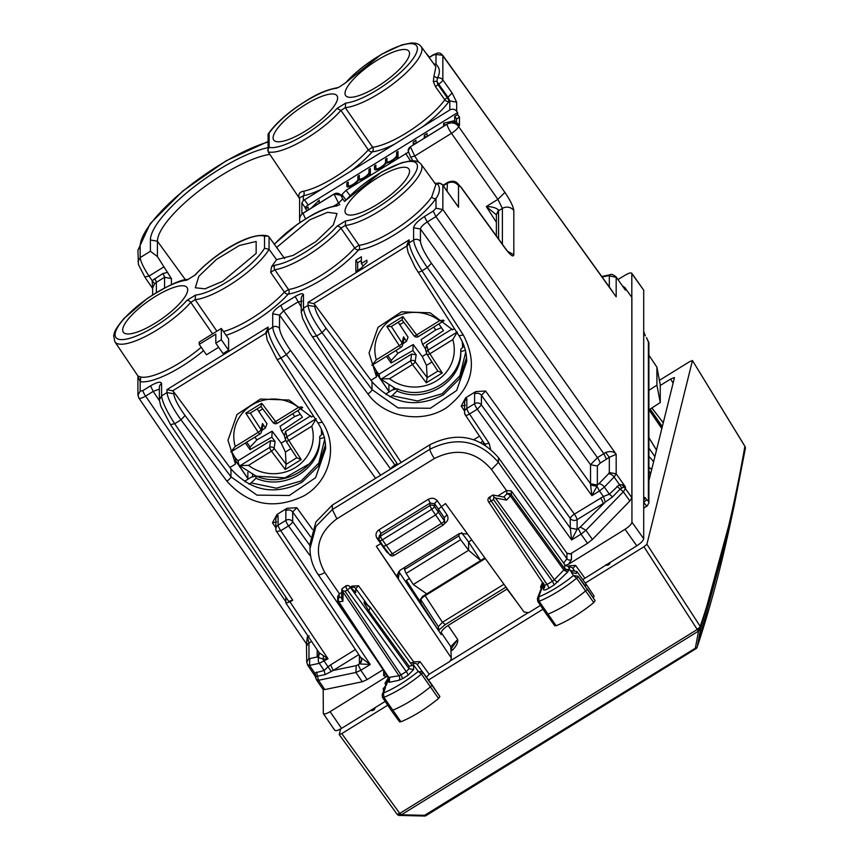 <?xml version="1.0" encoding="UTF-8"?>
<svg xmlns="http://www.w3.org/2000/svg" width="859" height="859" viewBox="0 0 859 859"><rect width="100%" height="100%" fill="white"/><g stroke="black" fill="none" stroke-linecap="round" stroke-linejoin="round"><path stroke-width="1.29" d="M361.371 263.563L361.371 256.766L355.841 260.18L355.841 271.508L361.371 268.083A21.518 6.153 -35 0 1 366.9 262.403L366.9 260.137L361.371 263.563L363.121 266.054M355.841 260.18L357.655 262.779L361.371 260.492M357.655 270.381L357.655 262.779M199.213 344.395L215.802 334.14L215.802 343.192L221.332 339.777L221.332 328.449L199.213 342.129L199.213 344.395L206.482 354.788L218.658 347.272M215.802 343.192L223.082 353.597L228.612 350.171L228.612 338.843L221.332 328.449M228.612 350.171L221.332 339.777M372.838 364.753L376.532 371.174L376.532 376.854L370.981 380.29L372.033 381.707C392.166 404.159 415.906 408.551 443.223 394.893L459.447 378.84L466.544 357.612M454.432 328.686L452.596 329.824L430.134 312.816L401.507 311.838L378.046 327.29L369.048 353.038L376.532 376.854M231.597 451.523L235.484 458.373L235.484 464.064L229.922 467.5L230.974 468.917C251.118 491.369 274.848 495.772 302.175 482.114L318.388 466.061L325.486 444.833M313.385 415.906L311.538 417.044L289.086 400.036L260.46 399.048L236.998 414.5L227.989 440.259L235.484 464.064M301.896 213.215L301.853 202.853L303.324 200.662A3.307 0.945 145 0 1 304.494 199.836L322.318 188.808A55.556 15.87 145 0 1 303.324 195.809L299.598 197.86L299.598 219.614A8.279 7.774 -0 0 1 303.324 213.107L334.076 194.091L338.564 203.132L342.709 198.869L340.862 195.294L334.076 193.994A4.971 4.671 -0 0 1 340.862 195.197L341.925 196.593L341.925 194.574L346.07 190.311L408.358 152.193M418.505 161.964L414.725 156.048L410.634 157.154L408.186 150.787L410.43 146.889L414.725 156.048L451.469 133.328A8.279 2.083 -35.1 0 0 458.502 126.391L458.502 124.308L459.468 125.661L459.468 117.168L456.537 118.982L456.537 123.75M408.186 150.765A4.971 4.671 -0 0 1 410.43 146.792L447.077 124.125A8.279 7.774 -0 0 1 457.493 125.135L457.493 123.159A8.279 7.774 -0 0 1 458.502 124.308M474.597 394.023L475.746 391.575L465.675 397.803L466.834 398.823L466.834 408.476L474.597 403.676L474.597 394.023A4.971 4.671 -0 0 1 481.427 395.28L570.258 518.396L570.258 528.049L577.087 529.316L571.622 539.946L570.258 528.049L577.087 529.38L580.297 527.061L585.913 530.271L581.017 534.137L587.524 543.317L570.236 554.001L567.09 553.432M345.672 103.091A48.061 13.733 145 0 0 404.503 68.656A48.061 13.733 145 0 0 404.503 44.496A48.061 13.733 145 0 0 345.672 82.808A3.307 2.062 -138.8 0 0 344.996 83.226L381.471 54.289L401.765 44.936L411.461 42.95L415.949 43.261L419.106 44.55L421.093 46.429A51.379 14.678 145 0 1 397.094 80.757A51.379 14.678 145 0 1 345.286 107.686L340.926 110.381L336.964 108.47L345.672 103.091L345.286 107.686L372.613 147.243A3.307 2.802 -96.7 0 1 372.258 151.828A55.556 15.87 145 0 1 350.279 171.521L449.826 109.973A4.971 4.671 -0 0 1 456.677 111.273L457.622 112.604L308.134 205.033A3.307 0.945 145 0 0 305.364 207.878L306.846 210.842M338.478 87.489L344.996 83.226A3.307 2.062 -138.8 0 0 344.985 83.248M456.677 111.273L456.677 102.2L449.826 100.9L447.979 97.25L447.238 97.701A3.307 0.623 -121.7 0 1 449.032 101.394A3.307 2.437 36 0 1 444.812 99.805A52.238 14.925 145 0 1 372.613 147.243L368.318 149.885L340.926 110.381A51.379 14.678 145 0 1 268.148 151.871L268.083 134.122C274.332 125.124 284.157 115.89 297.547 106.409C310.937 97.754 320.611 90.871 338.467 87.489L345.672 82.808M267.643 150.164L269.125 147.351L269.125 133.188A48.061 13.733 145 0 1 336.964 88.187M268.083 134.122L269.125 133.188M194.843 275.202L186.811 280.174L194.843 275.202C211.582 256.68 247.843 231.125 267.868 235.946L264.508 236.279A48.061 13.733 -35 0 0 232.95 245.524A48.061 13.733 -35 0 0 195.519 274.794M216.908 331.187L195.133 299.673L190.773 302.357A3.307 2.062 -138.8 0 0 186.811 300.457A48.061 13.733 -35 0 1 127.98 338.768A48.061 13.733 -35 0 1 127.98 314.609A48.061 13.733 -35 0 1 186.811 280.174M195.519 295.067A48.061 13.733 -35 0 0 232.95 278.048A48.061 13.733 -35 0 0 264.508 248.272L269.06 249.325A51.379 14.678 -35 0 1 235.398 281.301A51.379 14.678 -35 0 1 195.133 299.673L195.519 295.067L186.811 300.457M275.116 265.141A3.307 2.749 81.5 0 0 274.816 269.737A51.379 14.678 145 0 0 340.926 228.14L345.286 225.445A51.379 14.678 145 0 0 397.094 198.515A51.379 14.678 145 0 0 421.093 164.198L435.889 184.524L431.712 196.958A51.808 14.807 145 0 1 358.976 245.277L354.66 247.94L340.926 228.14A3.307 2.062 41.2 0 0 336.964 226.239A48.061 13.733 145 0 1 275.116 265.141L271.648 266.537L276.566 259.665L269.06 249.325L269.06 236.912L267.868 235.946M435.169 183.536L437.403 183.536L436.952 184.213L437.403 183.536C440.463 187.896 439.991 192.878 435.996 198.472A55.116 15.752 145 0 1 358.6 249.872A3.307 2.813 -96.1 0 0 358.976 245.277L345.286 225.445L345.672 220.849L336.964 226.239M345.672 200.566A3.307 2.062 -138.8 0 0 344.996 200.985L344.996 200.985A3.307 2.062 -138.8 0 0 344.985 201.006L345.672 200.566A48.061 13.733 145 0 1 404.503 162.254A48.061 13.733 145 0 1 404.503 186.414A48.061 13.733 145 0 1 345.672 220.849M338.478 205.258L338.467 205.258C321.191 208.436 310.915 215.459 297.525 224.188L274.493 243.881A3.307 1.933 -137.4 0 0 274.493 243.881A3.307 1.933 -137.4 0 0 274.483 243.902L274.289 244.096M274.397 244.246L275.116 243.526A3.307 1.933 -137.4 0 0 274.504 243.881M223.49 331.531A52.098 14.882 -35 0 0 284.372 292.103L288.517 289.547L274.816 269.737L270.649 272.314L271.648 266.537M305.364 208.726L308.134 207.019L308.134 210.036M311.312 208.071L319.194 200.179L319.194 203.196M349.098 186.757L348.324 185.662A5.798 1.654 -35 0 1 348.239 185.329L348.239 182.215L346.853 183.074L348.239 185.05M369.445 174.764L368.983 174.109A7.452 2.126 -35 0 1 358.611 180.089A7.452 2.126 -35 0 1 352.211 185.394A7.452 2.126 -35 0 1 346.972 186.618A7.452 2.126 -35 0 1 346.853 186.188L346.853 183.074M348.668 186.865L348.668 186.156M348.324 185.662A5.798 1.654 -35 0 0 353.554 184.019A5.798 1.654 -35 0 0 357.913 179.348L357.913 176.235L359.298 175.376L359.298 178.489A5.798 1.654 -35 0 0 359.395 178.822A5.798 1.654 -35 0 0 364.613 177.179A5.798 1.654 -35 0 0 368.983 172.509L368.983 169.395L370.358 168.536L370.358 174.194L368.983 175.053L368.983 174.109M368.983 169.395L370.358 171.37M357.913 176.235L359.298 178.21M359.738 180.025L359.738 179.316M397.094 157.669L396.633 157.004L396.633 157.949L398.018 157.1L398.018 151.442L396.633 152.29L398.018 154.266M396.633 157.004A7.452 2.126 -35 0 1 386.26 162.985A7.452 2.126 -35 0 1 379.871 168.3A7.452 2.126 -35 0 1 374.631 169.513A7.452 2.126 -35 0 1 374.513 169.083L374.513 165.97L375.888 165.121L375.888 168.235A5.798 1.654 -35 0 0 375.984 168.557A5.798 1.654 -35 0 0 381.213 166.914A5.798 1.654 -35 0 0 385.573 162.244L385.573 159.13L386.958 158.281L386.958 161.395A5.798 1.654 -35 0 0 387.055 161.717A5.798 1.654 -35 0 0 392.273 160.075A5.798 1.654 -35 0 0 396.633 155.404L396.633 152.29M385.573 159.13L386.958 161.105M387.398 162.92L387.398 162.211M374.513 165.97L375.888 167.945M376.328 169.76L376.328 169.051M454.722 123.406L454.722 120.625L443.652 123.224L445.134 125.328M452.457 122.891L454.722 120.625L456.537 123.224M443.652 123.224L443.652 126.252M454.722 120.625L454.722 116.384L456.537 118.982M454.722 116.384L457.622 114.58L459.468 117.168M424.292 138.213L424.292 135.196L425.774 137.3M424.292 135.196L427.063 133.478L427.063 136.506M413.233 145.053L413.233 142.036L414.714 144.14M413.233 142.036L415.992 140.318L415.992 143.346M334.076 193.994L304.494 212.291A3.307 0.945 145 0 1 303.324 212.903L303.324 213.107A8.279 1.557 -121.7 0 0 305.621 218.862M302.024 213.29L303.324 212.914M269.812 154.352A76.891 21.969 -35 0 0 198.934 190.977A76.891 21.969 -35 0 0 157.433 241.239L150.4 239.994A82.035 23.44 145 0 1 192.867 187.799A82.035 23.44 145 0 1 267.632 147.78M163.801 266.945L149.026 276.083C143.625 267.901 140.672 261.737 140.167 257.603L150.4 251.268L157.433 256.562L171.392 278.584L164.563 277.274A3.307 0.623 58.3 0 0 162.77 273.591L152.15 280.678L149.026 276.083L144.892 276.985M157.433 256.562L157.433 241.239L185.523 279.873M150.4 251.268L150.4 239.994M325.121 441.644L325.647 448.645L315.597 477.701L289.333 495.482L256.97 495.138L230.974 476.831L185.061 415.52C178.189 405.953 174.42 398.694 173.765 393.755L173.765 391.94L229.922 467.5M159.355 389.106L153.203 391.393L150.529 385.863C157.24 381.987 160.934 381.213 161.589 383.554L161.589 395.902L166.99 392.563C167.795 398.737 172.455 407.832 180.97 419.847L185.061 415.52M318.045 422.993L322.243 422.198L280.957 358.031C273.141 345.586 268.856 336.256 268.115 330.028L265.882 334.011M466.222 354.746L466.695 361.435L456.655 390.491L430.391 408.272L398.028 407.918L372.033 389.61A4.971 1.299 143.2 0 1 367.931 393.948L322.018 332.637C313.514 320.622 308.853 311.527 308.037 305.342L314.823 306.545L314.823 304.73L370.981 380.29M413.598 227.732C414.253 224.586 417.946 220.795 424.668 216.371A4.971 0.934 58.3 0 0 427.342 221.901C423.122 224.628 420.813 226.991 420.438 228.999L413.598 227.732L413.598 240.08L409.163 242.818L406.93 246.716L406.93 244.815L409.163 239.854L409.163 242.818C409.915 249.035 414.188 258.366 422.005 270.81L427.299 267.546L431.443 263.284C424.743 253.609 421.071 246.286 420.438 241.347A4.971 4.671 180 0 0 413.598 240.08C414.392 246.265 418.956 255.424 427.299 267.546L591.883 495.643L596.951 486.28L590.605 485.077L591.883 495.643L599.464 490.951L596.951 486.28L597.359 485.045L590.53 483.757L590.605 485.077M435.996 208.232L442.847 209.532L435.91 216.608L433.226 211.078L435.996 208.232L435.996 198.472A3.307 2.523 34.4 0 1 431.712 196.958M435.996 54.493L442.696 55.298C439.003 51.347 437.65 53.279 433.344 54.74A4.971 0.934 58.3 0 0 433.226 55.073L435.996 54.493L435.996 64.253C439.991 68.065 440.463 72.639 437.403 77.986L436.952 81.251L437.918 84.59L438.67 84.118A4.971 1.331 -35.3 0 0 442.847 79.887L442.847 55.792L612.875 291.953M390.62 469.025L279.519 315.06L272.69 313.793L272.69 327.204C273.473 333.389 278.048 342.548 286.38 354.67L290.525 350.408C283.824 340.733 280.152 333.421 279.519 328.471A4.971 4.671 180 0 0 272.69 327.204L268.115 330.028L268.115 327.064L166.99 389.589L166.99 392.563L173.765 393.755M401.196 462.486L316.595 335.987C308.606 323.65 304.226 314.383 303.474 308.177L308.037 305.342L308.037 302.379L313.675 303.624L314.823 304.73M301.23 307.071L295.174 296.484C300.21 293.574 302.98 292.994 303.474 294.755A4.971 4.671 180 0 0 301.23 298.653L301.23 312.161M279.519 328.471L279.519 315.06L283.663 310.797L297.858 302.014L302.003 301.155M397.116 463.602L394.915 464.966L283.663 310.797A4.971 0.934 -121.7 0 1 280.979 305.267L295.174 296.484M161.589 383.554A4.971 4.671 180 0 0 159.355 387.452L159.355 399.8L161.589 395.902C162.351 402.109 166.721 411.375 174.71 423.712L180.97 419.847L226.873 481.158A4.971 1.299 -36.8 0 0 230.974 476.831L230.974 468.917M150.529 385.863L142.927 390.566L140.167 391.146L137.934 395.183M159.387 400.638L153.203 391.393L145.611 396.096C141.402 398.501 139.104 398.995 138.718 397.567M322.93 689.283L316.617 680.027L314.662 675.131L314.716 673.016L309.508 665.392L309.766 658.552L317.196 656.995L322.909 659.111L328.031 658.778L289.988 601.901L292.747 600.194L288.678 601.332M289.988 601.901L285.918 603.05M285.843 597.091L285.843 602.771M631.88 297.397L625.395 288.388A4.971 4.671 -0 0 0 623.741 286.927L625.395 290.117L625.395 288.388L631.88 297.397L631.88 497.726L629.851 500.98L592.409 539.463L587.524 543.317M322.801 688.832L324.831 689.573L362.262 681.767L367.158 679.566L383.211 669.633M442.696 55.298L616.182 296.838L616.182 277.296L608.516 275.696L602.138 277.027M616.032 276.802L625.395 290.117L616.032 276.802C613.015 274.483 611.082 273.796 610.223 274.73L608.516 275.696M420.438 241.347L420.438 228.999L590.53 464.73L597.445 457.622A4.971 0.934 -121.7 0 1 600.119 463.151L597.359 465.997L590.53 464.73L590.53 483.746A4.971 4.671 180 0 0 597.359 485.013L598.734 483.885A4.971 2.641 44.2 0 1 604.349 487.096L614.121 477.046L616.182 473.835L609.321 472.536L609.321 457.31L616.182 454.293L442.847 209.532L442.847 185.437A4.971 1.493 -35.7 0 0 442.75 185.136L458.502 207.212L442.847 185.437A4.971 4.671 180 0 0 437.403 183.536M431.443 263.284L590.53 483.757M600.119 463.151L609.321 457.31L605.584 452.5C610.395 450.868 613.927 451.469 616.182 454.293L616.182 473.835L625.395 486.849L623.741 487.128A4.971 4.671 -0 0 1 625.395 488.578L623.344 491.799L629.851 500.98M309.766 658.552L308.961 658.252L306.727 662.289M318.839 652.11L318.646 657.94A4.971 3.962 78.2 0 0 319.29 663.341L309.508 665.392L307.511 664.673M307.511 645.141C305.944 645.163 306.427 644.454 308.961 643.026L307.339 636.906L306.459 643.863L138.836 398.018L137.923 395.043L137.923 376.049L140.855 377.015L140.167 381.6L138.031 376.221M285.907 603.039L319.14 652.733L328.031 658.778L319.29 663.341L324.165 670.492L325.153 674.594L333.26 670.417L356.184 665.628L355.927 672.468L362.262 681.767M316.531 672.092L317.508 676.194L316.316 676.656L314.716 673.016L324.165 670.492L328.02 666.777L324.187 661.151A4.971 0.934 58.3 0 1 322.909 659.111L323.596 656.083M318.034 657.597L319.505 653.602L319.14 652.733M317.196 649.812L317.196 656.995L319.419 653.302M324.831 689.573L318.496 680.285L316.488 679.576M456.054 124.05L457.493 123.159M410.43 146.792L447.077 124.222A8.279 7.774 -0 0 1 458.502 126.391L504.92 192.437L497.887 199.374L502.397 208.404L502.397 244.235M504.92 192.437C510.353 200.469 513.317 206.514 513.822 210.562A8.279 7.774 180 0 0 502.397 208.404L498.617 210.745L496.384 214.632L498.521 209.961C495.976 207.738 491.906 206.59 486.301 206.536L496.384 214.814M152.644 288.001L154.631 283.781L152.15 280.678L152.644 288.463M456.118 203.712L458.502 207.212L458.502 185.587C455.324 181.936 451.512 181.217 447.077 183.418L443.233 185.802M456.677 102.2L452.102 92.965L442.847 79.887A4.971 4.671 180 0 0 437.403 77.986L433.945 76.279L433.323 81.519L435.481 86.695L444.812 99.805A3.307 0.88 -35.4 0 1 447.238 97.701L437.918 84.59L435.481 86.695M457.622 114.58L457.622 112.604M212.602 333.85L190.773 302.357A51.379 14.678 -35 0 1 146.953 335.697A51.379 14.678 -35 0 1 114.87 341.807L138.116 376.263M226.121 335.289A55.406 15.827 145 0 0 288.237 294.122A55.116 15.752 145 0 0 358.6 249.872A3.307 2.04 41.5 0 1 354.66 247.94A51.808 14.807 145 0 1 288.517 289.547A3.307 2.738 -99 0 1 288.237 294.122L288.237 294.122A3.307 1.922 42.7 0 1 284.372 292.103L270.649 272.314M269.06 236.912L284.619 258.58M268.148 151.871L299.598 198.612M322.318 188.808L350.279 171.521M303.324 200.662L303.324 195.809A3.307 2.652 78.4 0 0 303.495 191.246C299.243 192.008 297.901 194.402 299.49 198.45M421.093 46.429L435.889 66.766L433.945 76.279M433.323 81.519L436.952 81.251A4.971 0.934 -121.7 0 0 438.67 84.118L447.979 97.25L452.102 92.965M434.547 64.919L435.996 64.253A55.116 15.752 145 0 0 433.859 63.974M395.569 465.965A4.971 0.934 -121.7 0 0 394.915 464.966A4.971 1.321 -35.8 0 0 390.845 468.885M490.596 449.107L489.093 443.287L484.948 444.146L485.453 445.284M310.282 553.754L309.176 554.527L288.527 525.912A4.971 1.321 -35.8 0 0 292.672 521.649A4.971 4.671 180 0 0 285.843 520.382A4.971 0.934 58.3 0 0 288.527 525.912L280.764 530.712A4.971 0.934 -121.7 0 1 278.08 525.182L285.843 520.382L285.843 510.718A4.971 4.671 180 0 1 292.672 511.985L310.582 536.8M278.08 515.518L278.08 525.182A4.971 4.671 180 0 0 275.846 529.08L275.846 519.427A4.971 4.671 180 0 1 278.08 515.518L276.931 514.509L287.003 508.281L296.827 507.723L292.672 511.985L292.672 521.649L309.992 545.637M361.628 659.862L361.628 660.023A4.971 4.671 -0 0 1 359.395 663.921L370.229 664.469L280.764 530.712L276.619 531.581L361.016 657.93L361.628 659.862L359.395 663.975L358.139 664.748L360.823 670.278L355.927 672.468L318.496 680.285L317.508 676.194L325.153 674.594M276.619 521.918L272.464 522.787L275.846 527.834M276.931 514.509L272.464 522.787M465.675 397.803L461.219 406.082L465.363 405.212M466.834 398.823A4.971 4.671 180 0 0 464.59 402.721L464.59 412.384A4.971 4.671 -0 0 0 465.363 414.876A4.971 1.353 -33.8 0 0 465.428 415.144A4.971 1.353 -33.8 0 0 469.508 414.006L477.282 409.206L481.427 404.943L481.427 395.28L485.571 391.017L574.403 514.133L603.394 496.513L605.327 502.075L612.531 496.91L620.166 489.061L623.741 487.128L622.421 484.841L619.468 484.583L621.691 487.848M475.746 391.575L485.571 391.017M580.297 527.061L605.327 502.075M612.531 496.91L609.353 494.172L603.394 496.513L599.464 490.951L604.349 487.096L609.353 494.172L619.468 484.583L614.121 477.046A4.971 2.641 44.2 0 0 608.516 473.835L609.321 472.536M631.88 497.726L625.395 488.578L625.395 486.849L622.421 484.841M577.087 529.316L577.087 519.663A4.971 4.671 -0 0 1 570.258 518.396A4.971 1.321 144.2 0 1 574.403 514.133A4.971 0.934 -121.7 0 1 577.087 519.663L603.222 503.503A4.971 0.934 58.3 0 0 600.538 497.973M316.316 676.656L315.725 677.568L316.316 676.656M315.446 676.591L307.629 665.124L306.727 662.149L306.47 643.874M367.158 679.566L360.823 670.278L370.229 664.469L360.855 657.554M314.662 675.131L315.725 677.568M358.804 654.622L333.26 670.417L330.575 664.887L328.02 666.777L331.306 671.502M361.209 658.187L361.618 659.809M622.754 286.144L623.194 286.766M409.539 171.22A38.623 11.038 145 0 1 380.537 202.294A38.623 11.038 145 0 1 345.662 213.376A38.623 11.038 145 0 1 345.007 211.121A38.623 11.038 145 0 1 374.17 179.939A38.623 11.038 145 0 1 408.938 169.062A38.623 11.038 145 0 1 409.539 171.22M276.566 259.665L293.198 255.391L315.811 241.669L333.292 224.972L337.029 213.526L327.547 212.323L309.788 219.807L276.566 247.489M256.154 241.454L256.154 253.416L222.846 281.226L204.968 288.828L195.283 287.754L198.858 276.287L216.457 259.418L239.328 245.502L256.154 241.454M122.697 329.953A38.913 11.113 -35 0 0 123.363 332.218A38.913 11.113 -35 0 0 158.496 321.062A38.913 11.113 -35 0 0 187.713 289.751A38.913 11.113 -35 0 0 187.112 287.582A38.913 11.113 -35 0 0 152.086 298.535A38.913 11.113 -35 0 0 122.697 329.953M337.63 97.915A38.623 11.038 145 0 1 308.628 128.99A38.623 11.038 145 0 1 273.753 140.071A38.623 11.038 145 0 1 273.098 137.816A38.623 11.038 145 0 1 302.261 106.634A38.623 11.038 145 0 1 337.029 95.768A38.623 11.038 145 0 1 337.63 97.915M409.539 53.462A38.623 11.038 145 0 1 380.537 84.536A38.623 11.038 145 0 1 345.662 95.607A38.623 11.038 145 0 1 345.007 93.352A38.623 11.038 145 0 1 374.17 62.17A38.623 11.038 145 0 1 408.938 51.304A38.623 11.038 145 0 1 409.539 53.462M173.765 391.94L172.616 390.834L166.99 389.589M265.989 333.099L268.115 327.064M471.849 539.957L468.595 541.965L480.664 560.508L422.435 596.511L420.201 600.398L420.931 602.814L406.371 580.437L409.453 578.536M484.863 557.91L480.664 560.508L468.595 550.286L460.66 539.688L458.792 535.952L459.34 533.579M461.605 532.623L468.595 541.965L468.595 550.286L413.286 584.485L406.146 573.393L404.46 569.549L404.965 567.198M413.286 584.485L426.698 593.87M406.371 580.437L438.745 630.925M439.067 631.397L438.337 626.651L442.428 622.281L425.141 595.727L485.303 558.522M445.134 624.45L442.428 622.281L503.943 584.249M398.694 571.45L441.225 634.586L441.225 632.568C441.633 630.592 443.942 628.23 448.14 625.459L507.304 588.887M319.72 439.003L319.72 438.788C321.202 468.606 284.436 491.337 255.971 478.205L255.971 475.972C284.436 488.943 321.202 466.212 319.72 436.555L319.72 438.788L324.584 437.478M255.971 478.205L251.096 482.908L276.426 488.191L301.187 480.922L318.818 463.022L324.681 439.217M255.971 475.972L251.096 477.282L245.062 481.019L245.062 481.867M319.72 436.555L323.048 433.344M464.096 346.134L460.768 349.345C462.26 379.002 425.495 401.733 397.019 388.762L392.155 390.072L386.11 393.809L386.11 394.657M397.019 388.762L397.019 390.985L392.155 395.698L417.485 400.97L442.245 393.701L459.876 375.802L465.728 352.007M460.768 349.345L460.768 351.793M465.642 350.257L460.768 351.578C462.26 381.396 425.495 404.127 397.019 390.985M249.024 484.122L251.096 482.908M390.083 396.901L392.155 395.698M554.839 625.427L556.17 625.749C568.669 620.509 581.189 612.789 593.752 602.589L595.104 600.624L587.126 588.78A3.307 0.945 145 0 1 585.655 590.906A49.661 14.184 145 0 1 547.881 614.196A3.307 0.945 145 0 1 546.442 614.303A3.307 0.945 145 0 1 546.431 614.292L554.839 625.846M593.333 597.918L594.041 595.985L586.053 584.12L585.355 586.074L578 576.228A3.028 0.87 145 0 1 576.647 578.171L593.752 602.589M399.618 721.904L391.21 710.35A3.307 0.945 -35 0 0 392.67 710.232A49.661 14.184 -35 0 0 430.456 686.792A3.307 0.945 -35 0 0 431.894 684.677L439.872 696.52L438.541 698.474C426.053 708.696 413.523 716.46 400.96 721.785L399.607 721.496M439.872 696.52L417.302 664.63L420.03 661.623L413.662 661.87L358.525 585.763L355.744 588.576L355.744 592.581L354.939 591.593M309.992 548.611L309.992 543.962L315.94 521.875L332.358 505.049L429.876 444.747C456.494 431.529 479.343 435.803 498.424 457.6L566.908 553.196L571.471 554.055L571.471 559.574A3.307 3.114 -0 0 1 566.908 558.704L566.908 553.196M645.324 335.826L643.702 331.563L643.702 538.733L631.945 522.197C631.537 524.162 629.239 526.535 625.041 529.294L568.54 564.223L565.125 565.447L563.687 563.107L566.908 558.704L498.424 462.367C479.343 440.42 456.494 436.05 429.876 449.257L429.876 444.747M563.687 563.107L511.32 490.972L506.499 490.564L491.509 469.476C475.607 451.168 456.569 447.518 434.386 458.523A8.279 1.557 -121.7 0 1 429.876 449.257L332.358 509.548L315.94 526.406L309.992 548.59C310.056 557.963 312.74 566.575 318.055 574.424L384.746 671.878M647.407 505.457C647.203 506.52 646.032 505.564 643.885 502.59L643.702 502.698M643.702 500.088L645.442 497.984L643.799 497.06M646.451 337.598L648.384 341.603A3.307 3.114 -0 0 1 648.899 343.267L648.899 502.859A3.307 3.114 -0 0 1 648.899 502.998M648.899 390.351L656.92 385.154L660.249 402.549L660.249 384.811L656.92 367.212L656.92 385.154M656.92 367.212L648.899 355.218M648.899 409.893L660.249 402.549M517.462 602.921L506.993 589.07M450.782 648.556L452.564 649.984C456.408 646.032 458.115 642.553 457.697 639.536L448.14 625.459M451.265 648.599L457.697 639.536L450.782 646.634L441.225 632.568M568.798 567.52L568.11 566.36L569.034 565.791L575.605 565.426L572.878 568.433A3.307 3.168 146.7 0 0 568.798 567.52L570.677 571.278L572.427 570.924L571.46 572.47L573.458 575.509A46.064 13.164 145 0 1 538.722 596.919L539.087 601.321A3.028 0.87 145 0 1 537.766 601.418A3.028 0.87 145 0 1 537.755 601.407L537.39 598.498M582.756 579.6L636.787 545.83L625.041 529.294M542.05 586.332L540.526 587.116L542.48 582.434M595.104 600.624L578 576.228L573.458 575.509L576.647 578.171A49.382 14.109 145 0 1 539.087 601.321L556.17 625.749M543.768 583.025L538.722 596.919L537.423 598.401L542.867 584.195A3.307 2.921 21 0 1 543.221 583.562M389.245 678.835A3.307 3.114 -0 0 1 387.774 681.166L386.271 685.299L384.521 687.103L385.498 687.447L383.49 692.966L383.876 697.368A49.382 14.109 -35 0 0 421.447 674.057L418.226 671.416A46.064 13.164 145 0 1 383.49 692.966L382.18 694.501L382.534 697.465A3.028 0.87 -35 0 0 383.876 697.368L400.96 721.785M438.541 698.474L421.447 674.057A3.028 0.87 -35 0 0 422.757 672.125L431.894 684.677M426.472 677.236L429.189 674.197L449.805 661.451L451.297 658.842L450.782 646.634L451.297 658.842M388.622 677.343L384.95 683.313L386.529 682.508M346.413 586.482C345.339 586.139 345.662 587.288 347.38 589.929L345.093 591.346L342.644 590.659L341.85 588.963L341.603 598.508L342.891 601.3L343.128 592.205L399.016 675.765L400.96 674.863L402.753 678.556L408.079 675.26A3.307 0.623 58.3 0 0 406.286 671.577L409.056 668.731L413.608 669.58L413.608 665.07L418.226 671.416L422.757 672.125M385.498 687.447L382.148 694.587M334.634 729.828C335.042 731.299 337.34 730.816 341.549 728.389L385.186 701.406M323.188 689.519L323.317 713.571L334.752 730.29M323.188 713.099C323.596 714.57 325.894 714.087 330.092 711.66L387.677 675.915M643.702 538.733C643.294 540.698 640.986 543.071 636.787 545.83M437.414 500.894A3.307 0.891 -36.9 0 0 434.697 503.803L444.232 517.633L447.034 514.831L437.414 500.894C434.858 498.08 431.841 497.533 428.373 499.272L378.969 529.82A3.307 0.623 -121.7 0 1 380.773 533.579L380.548 536.102L429.919 505.575L431.723 509.333L382.352 539.86A3.307 0.945 147.1 0 1 379.581 540.547A3.307 0.945 147.1 0 1 379.538 540.375A3.307 3.157 5.2 0 1 380.548 536.102A3.307 0.623 58.3 0 0 382.352 539.86L392.284 553.787A3.307 0.977 142.7 0 1 389.621 554.613L383.254 546.131L386.024 545.562L435.803 514.777L438.573 511.932L438.573 508.957L445.488 503.557L523.979 611.919L528.532 612.768L540.451 605.402M631.945 522.197L631.805 273.291L643.702 290.181L631.945 273.763C631.537 272.303 629.239 272.786 625.041 275.213L618.008 279.551M643.702 331.563L643.702 290.181M350.365 587.105L351.943 586.128L358.525 585.763M506.499 490.564L497.833 495.922M341.764 592.431L339.445 593.859L324.842 572.524C320.622 574.918 318.313 575.401 317.927 573.973M381.342 543.264L376.339 546.303L450.782 657.178M428.373 499.272L430.166 503.041L429.919 505.575A3.307 3.157 5.7 0 1 434.429 506.423L434.697 503.803L430.166 503.041L380.773 533.579L379.302 535.898L379.066 538.453A3.307 3.307 0 0 0 379.581 540.547L383.297 546.303M389.095 553.926L386.818 552.058L376.961 538.271L379.775 537.766M490.264 497.533C489.179 497.189 489.501 498.338 491.219 500.99L493.506 499.584L494 497.082L492.948 495.02L489.512 497.093A3.307 3.307 0 0 0 488.503 501.742A3.307 0.902 -33.8 0 0 491.219 500.99L547.086 584.517L544.327 585.097L544.831 586.751L544.499 585.387M355.744 592.581L350.139 587.094A3.307 2.48 -45.6 0 0 349.731 586.482A3.307 3.307 0 0 0 345.672 586.031L341.85 588.963M339.445 593.859L337.684 596.425L337.684 600.173A3.307 3.114 180 0 0 338.199 601.837L338.994 602.116A3.307 2.641 -101.8 0 1 339.176 597.574A3.307 3.114 180 0 0 337.684 600.173A3.307 3.307 0 0 0 338.242 602.019L389.267 679.082A3.307 3.114 -0 0 1 387.774 681.681L389.395 682.282L398.834 680.307L402.753 678.556M338.199 601.837L342.891 601.3M343.128 592.205L342.644 590.659M511.32 490.972L511.32 494.795A3.307 3.114 180 0 0 506.767 493.957L503.782 497.028M506.767 490.403L506.767 493.957A3.307 1.761 44.2 0 1 510.493 496.083L563.826 569.989L564.631 568.153A3.307 3.114 -0 0 0 569.184 569.002L569.184 569.517A3.307 3.114 -0 0 1 564.631 568.669L511.32 494.795L506.595 500.088L495.45 498.016L494 497.082M506.595 500.088L504.158 497.103L492.948 495.02M570.677 571.278L571.611 570.634L576.915 571.568L576.228 573.533L571.46 572.47M568.11 566.36L565.125 565.447M558.114 581.822A3.307 1.761 44.2 0 1 554.388 579.696L552.412 581.221L554.205 584.904L567.563 572.115L563.826 569.989L554.388 579.696L495.45 498.016M554.205 584.904L548.88 588.2A3.307 0.623 58.3 0 0 547.086 584.517L552.412 581.221L493.506 499.584M548.88 588.2C545.519 590.144 543.672 590.53 543.35 589.36L544.842 586.761M543.844 584.485A3.307 3.114 -0 0 1 543.35 584.85L543.35 589.36M387.774 681.681L388.193 679.179A3.307 2.942 -160.1 0 0 387.291 680.403L385.304 685.869M386.271 685.299L383.232 688.574L383.608 691.903M364.184 603.147L364.184 601.891L364.184 603.147L368.855 610.921L409.056 666.197L412.266 665.553A3.307 3.114 -0 0 0 413.608 665.07L413.233 663.728A3.307 3.168 -36.1 0 1 417.302 664.63M388.193 679.179L388.837 677.203M413.233 663.728L412.535 662.654L413.662 661.87M412.535 662.654L410.538 662.815M364.184 601.891L370.24 607.399L368.855 610.921M398.834 680.307A3.307 2.641 -101.8 0 0 399.016 675.765L388.751 677.418L338.994 602.116M388.923 677.708A3.307 3.114 -0 0 1 389.267 679.082M412.266 665.553L370.24 607.399M399.328 572.652L398.297 578.644L397.341 574.317L400.23 570.129L459.511 533.471L467.521 533.976M398.297 578.644L376.339 546.303M386.818 552.058A3.307 0.977 142.7 0 1 387.398 551.703M394.077 555.215L392.284 553.787L441.44 523.399L431.723 509.333A3.307 0.891 -36.9 0 0 434.429 506.423L444.232 520.608L444.232 517.633L444.715 522.218A3.307 3.114 180 0 0 444.232 520.608A3.307 1.02 146.9 0 1 441.44 523.399A3.307 0.623 58.3 0 0 443.147 525.042A3.307 3.307 0 0 0 444.715 522.218A3.307 3.114 180 0 1 443.223 524.817M654.891 456.591L648.899 448.044M653.613 461.745A26.071 4.896 58.3 0 0 648.899 456.451M648.899 470.786A26.071 4.896 58.3 0 0 650.596 473.878M663.255 422.843L651.906 407.95M423.712 815.878L697.197 647.042C709.502 609.804 720.229 570.075 729.377 527.856L697.293 646.72L695.865 648.728A3.307 0.623 58.3 0 1 695.801 648.813A3.307 3.307 0 0 0 697.207 647.042M697.293 646.72L700.557 629.185L698.56 631.054A3.307 0.623 -121.7 0 1 697.25 629.486L400.026 813.258L399.435 815.481L401.336 814.826L425.624 815.32A3.307 0.623 58.3 0 0 426.139 815.545A3.307 0.623 58.3 0 0 426.193 815.47M424.206 816.039L424.325 816.05A3.307 3.307 0 0 0 426.139 815.545L695.801 648.813A3.307 0.623 58.3 0 1 695.285 648.588L698.56 631.054L401.336 814.826A3.307 0.623 -121.7 0 1 400.026 813.258L399.596 813.172A3.307 0.795 144 0 1 396.998 814.096A3.307 0.795 144 0 1 396.955 813.935M585.28 583.057L643.949 546.775L646.913 544.241L692.44 360.619L689.884 361.499L659.401 380.344M744.807 446.218L692.429 360.501M339.241 734.617L340.594 728.947M339.219 734.488L341.775 733.607L399.596 813.172L398.995 815.288M542.995 609.192L428.491 679.995M387.731 705.196L341.775 733.607M646.913 544.241L700.235 626.415A3.307 0.827 147 0 1 697.336 629.067A3.307 1.009 12.1 0 0 700.654 628.777L697.25 629.486L643.949 546.775M399.478 815.406L424.325 816.039M744.882 446.336A3.307 3.178 9.9 0 1 745.311 448.666L734.22 505.5L700.654 628.777L700.235 626.415C718.553 571.847 733.436 511.824 744.882 446.336M450.707 660.625L527.362 613.219M660.249 385.466L670.6 379.055L674.422 377.563M648.899 480.739L674.433 377.745M378.218 375.888L379.291 375.233M261.802 430.423L265.431 428.007L266.977 423.777L257.12 408.895M272.163 431.175L256.852 439.937L250.173 447.077L250.023 449.654L271.841 437.167L272.163 431.175L281.204 443.147L285.413 452.049L290.911 448.645M292.683 413.748L294.658 416.561L280.045 426.311L281.591 431.132L284.265 435.266M294.658 416.561L300.392 414.328M297.772 410.591L302.432 417.249L281.591 431.132M245.363 443.008L250.023 449.654M234.324 456.623A48.63 45.688 180 0 0 238.029 460.821L270.585 440.688L275.105 441.483L271.841 437.167M265.431 428.007L262.5 423.487L261.039 429.65A3.307 0.966 147 0 1 258.215 432.292L235.269 446.487L230.749 451.898M250.227 413.125L260.953 406.522L250.098 413.233L245.792 413.136L258.215 432.292A3.307 0.623 -121.7 0 0 259.955 433.978A3.307 0.623 -121.7 0 0 260.041 433.795A3.307 3.071 -166.7 0 0 261.437 431.927L262.897 425.796L262.5 423.487M310.711 415.874L285.542 431.443L284.522 435.663M315.457 419.128L286.981 436.737A3.307 3.125 164.7 0 0 285.983 441.011A3.307 0.966 -33 0 0 286.026 441.096A3.307 0.966 -33 0 0 288.796 440.431A3.307 0.623 58.3 0 1 286.981 436.737L285.542 431.443M286.09 441.172L296.795 457.729L301.219 459.597L288.796 440.431L311.753 426.247L316.273 418.623M285.413 452.049L286.09 464.354L285.252 469.476L301.219 459.597M275.105 441.483L274.128 448.344A3.307 3.017 -171.9 0 0 269.619 447.475A3.307 0.623 58.3 0 0 271.433 451.168L248.487 465.363L240.327 465.578L238.791 464.816L238.029 460.821M260.964 406.511L272.894 422.317A3.307 0.923 -37 0 0 272.937 422.424L260.943 406.522L261.77 403.258L275.589 421.554A3.307 0.623 -121.7 0 0 277.328 423.24A3.307 0.623 -121.7 0 0 277.403 423.058M261.437 431.927A3.307 3.071 -166.7 0 0 261.039 429.65L250.313 413.104M302.69 407.563L277.328 423.24A3.307 3.307 0 0 1 272.937 422.424A3.307 0.923 -37 0 0 275.589 421.554L298.535 407.37L301.831 406.898M402.85 343.772L406.479 341.356L408.036 337.125L398.168 322.243M413.222 344.534L397.91 353.296L391.232 360.426L391.081 363.003L412.9 350.515L413.222 344.534L422.252 356.506L426.472 365.397L431.97 362.004M433.741 327.096L435.717 329.92L421.093 339.659L422.649 344.491L425.323 348.614M435.717 329.92L441.44 327.676M438.831 323.95L443.491 330.597L422.649 344.491M386.421 356.356L391.081 363.003M376.532 371.399A48.63 45.688 180 0 0 379.087 374.17L411.633 354.048L416.153 354.831L412.9 350.515M406.479 341.356L403.547 336.835L402.087 342.999A3.307 0.966 147 0 1 399.274 345.651L376.328 359.835L371.797 365.258M386.851 326.484L402.828 316.606L402.012 319.87L391.156 326.581L386.851 326.484L399.274 345.651A3.307 0.623 -121.7 0 0 401.013 347.337A3.307 0.623 -121.7 0 0 401.089 347.143A3.307 3.071 -166.7 0 0 402.495 345.275L403.945 339.144L403.547 336.835M452.049 329.051L426.59 344.792L425.581 349.012M456.773 332.315L428.04 350.085A3.307 3.125 164.7 0 0 427.041 354.359A3.307 0.966 -33 0 0 427.073 354.456A3.307 0.966 -33 0 0 429.854 353.79A3.307 0.623 58.3 0 1 428.04 350.085L426.59 344.792M427.148 354.531L437.865 371.099L442.278 372.946L429.854 353.79L452.8 339.595L457.332 331.971M426.472 365.397L427.148 377.552L426.3 382.824L442.278 372.946M416.153 354.831L415.176 361.693A3.307 3.017 -171.9 0 0 410.666 360.823A3.307 0.623 58.3 0 0 412.492 364.527L389.535 378.712L381.385 378.937L379.839 378.175L379.087 374.17M402.495 345.275A3.307 3.071 -166.7 0 0 402.087 342.999L391.36 326.452M418.462 336.406A3.307 0.623 -121.7 0 1 418.376 336.599A3.307 0.623 -121.7 0 1 416.636 334.913L439.583 320.718L443.469 320.139M333.861 206.042L338.564 203.132L339.788 204.786M152.644 288.517L144.967 277.253L138.428 264.561L137.923 250.227L140.167 246.329L140.167 257.603L137.934 261.619M235.484 460.542L247.864 478.646M376.532 373.418L379.882 378.314M396.139 388.998L380.118 378.658L388.923 391.521M336.964 108.47A48.061 13.733 145 0 1 269.125 147.351M264.508 248.272L264.508 236.279M275.116 243.526A48.061 13.733 145 0 1 336.964 205.956M346.853 186.188L347.337 186.875M368.983 172.509L370.218 174.28M357.913 179.348L358.514 180.207M396.633 155.404L397.878 157.186M385.573 162.244L386.174 163.113M374.513 169.083L374.986 169.771M304.494 199.836L308.134 205.033M301.853 202.853L305.364 207.878M322.243 422.198C338.596 446.24 329.867 481.341 303.893 495.858C274.182 510.117 248.509 505.221 226.873 481.158M375.598 478.313L286.38 354.67L280.957 358.031A4.971 1.364 147.2 0 1 276.823 359.083L318.109 423.251C323.091 431.089 325.604 439.561 325.658 448.645M372.033 381.707L372.033 389.61L326.119 328.31C319.247 318.743 315.478 311.484 314.823 306.545M312.451 336.857L316.595 335.987L322.018 332.637L326.119 328.31M367.931 393.948C384.778 417.689 422.392 424.131 446.863 407.456C472.579 387.452 478.055 363.293 463.291 334.978L459.103 335.783M463.291 334.978L422.005 270.81A4.971 1.364 -32.8 0 1 417.882 271.873A4.971 1.364 -32.8 0 1 417.818 271.616M466.705 361.435C466.662 352.351 464.15 343.879 459.168 336.041L415.133 267.374L408.186 252.739L406.93 246.801M424.668 216.371L433.226 211.078M427.342 221.901L435.91 216.608L603.802 453.681L597.445 457.622L427.342 221.901M429.35 57.209L426.665 54.085M429.199 57.564L433.226 55.073M140.167 246.329A94.297 26.94 145 0 1 184.524 189.893A94.297 26.94 145 0 1 267.632 142.165M303.474 294.755L303.474 308.177L301.23 312.064L302.583 318.281L309.702 332.68L397.781 464.601M272.69 313.793C273.173 311.42 275.943 308.585 280.979 305.267M288.667 601.321L170.63 424.851L160.719 406.06L159.355 399.886M292.747 600.194L174.71 423.712L170.565 424.582M285.843 601.762L145.611 396.096A4.971 0.934 -121.7 0 1 142.927 390.566M610.266 274.719L601.762 276.501M609.321 287.013L609.321 275.997M598.734 483.885L608.516 473.835M597.359 465.997L597.359 485.013M605.584 452.5L603.802 453.681L606.486 459.211M311.796 641.426L308.961 643.026L308.961 658.252M309.111 635.896L307.339 636.906M616.998 486.312L623.344 491.799L585.913 530.271L592.409 539.463M578.343 528.607L581.017 534.137L571.622 539.946L477.282 409.206A4.971 0.934 -121.7 0 1 474.597 403.676A4.971 4.671 -0 0 1 481.427 404.943L570.258 528.049M358.139 664.748L356.184 665.628M496.384 222.309L486.301 206.536L497.887 199.374L451.469 133.328A8.279 1.557 58.3 0 1 447.077 124.222L447.077 124.125M447.077 191.149L447.399 182.559L442.9 185.329M458.502 185.587L461.004 187.112C458.019 184.749 456.548 178.608 447.399 182.559M513.822 210.562L513.822 254.812C513.317 257.464 510.353 255.187 504.92 248.004L461.176 187.627M504.92 248.004A8.279 2.62 -35.9 0 0 504.748 247.478L461.004 187.101M513.822 254.812L507.905 251.419M498.617 239.006L498.521 209.961M156.37 292.532L156.37 282.343L164.563 277.274L164.563 287.894M154.631 283.781L156.37 282.343A3.307 0.623 58.3 0 0 154.588 278.649M162.77 273.591L167.688 272.324M171.392 284.587L171.392 278.584M449.826 109.973L449.826 100.9L447.979 97.25M140.167 391.146L140.167 381.6A55.406 15.827 145 0 0 203.572 350.633M140.855 377.015A52.098 14.882 -35 0 0 201.21 347.261M394.227 144.355A55.556 15.87 145 0 1 372.258 151.828A3.307 2.019 -138.2 0 1 368.318 149.885A52.238 14.925 145 0 1 303.495 191.246M449.762 100.933L449.032 101.394A55.556 15.87 145 0 1 422.188 127.068M380.591 475.22L290.525 350.408M473.781 439.69L479.494 436.157M480.739 442.578L482.898 441.247M483.477 442.117L483.477 444.06M310.625 556.117L309.176 554.527M296.827 507.723L312.483 529.412M287.003 508.281L285.843 510.718M461.219 406.082L464.59 411.128M489.093 443.287L469.508 414.006A4.971 0.934 58.3 0 1 466.834 408.476A4.971 4.671 -0 0 0 465.438 415.155L485.013 444.414M359.395 663.921L359.395 655.492M330.575 664.887L355.401 649.533M344.599 201.414L342.709 198.869M345.919 199.954L341.925 194.574M350.043 195.669L346.07 190.311M410.419 160.794L405.716 153.428M406.93 245.953L313.675 303.624M409.163 239.854L308.037 302.379M265.882 333.174L172.616 390.834M420.459 598.927A4.971 4.671 180 0 0 420.931 599.883L420.931 602.814M424.7 595.115A4.971 0.934 -121.7 0 1 425.141 595.727A4.971 1.493 147 0 0 420.931 599.883L438.337 626.651L438.337 630.13M404.46 569.549L458.792 535.952M406.146 573.393L460.66 539.688M393.562 387.903L393.562 389.696M252.514 474.555L252.514 476.906M491.509 469.476L498.424 462.367L498.424 457.6M385.186 672.189L385.154 673.102A3.307 3.114 -0 0 1 383.662 675.7L383.662 670.288M434.386 458.523L336.868 518.825L332.358 509.548L332.358 505.049M336.868 518.825C317.325 533.611 313.32 551.51 324.842 572.524M648.384 341.603L648.384 501.194A3.307 3.114 -0 0 1 648.899 502.859L647.256 505.897L643.702 508.088M648.899 343.267L646.644 337.888M648.384 501.194L646.644 499.745L643.702 502.332M645.442 497.984L646.644 499.745M648.899 437.746L656.491 450.116M452.564 649.984L451.297 650.768M574.091 570.097L572.878 568.433L573.962 570.086M584.764 578.01L575.605 565.426M541.31 588.275L540.526 587.116M429.189 674.197L420.03 661.623M385.788 684.559L384.95 683.313M341.549 728.389L330.092 711.66M367.673 605.047L355.744 588.576A3.307 3.114 180 0 0 351.191 587.739L351.191 587.921M351.943 586.128L351.191 587.739M378.969 529.82C375.898 532.129 375.233 534.942 376.961 538.271M488.46 501.57A3.307 0.902 -33.8 0 0 488.503 501.742L544.37 585.269M345.093 591.346L400.96 674.863L406.286 671.577L347.38 589.929A3.307 0.88 -35.8 0 0 350.139 587.094L409.056 668.731L409.056 666.197M339.176 594.02L339.176 597.574L341.646 597.059M569.034 565.791L568.357 566.972M564.782 564.889L564.631 568.153M571.471 559.574L568.54 564.223M569.184 569.517L567.563 572.115M387.924 677.772L388.601 678.116M412.771 663.191L413.447 661.988M386.593 676.731L383.662 675.7M408.079 675.26L413.608 669.58M389.567 677.73L389.395 682.282M603.931 527.619L600.806 530.83M353.371 683.614L351.846 683.936M364.356 602.406L370.412 607.979M447.034 514.831C448.763 518.127 448.087 520.93 445.016 523.228L444.414 523.603M394.013 555.419A3.307 3.307 0 0 1 389.621 554.613A3.307 0.977 142.7 0 1 389.557 554.409M373.536 708.6A3.307 1.149 12.4 0 0 375.082 707.988A3.307 1.149 12.4 0 0 375.093 707.913L375.082 707.988A3.307 3.307 0 0 1 371.238 710.533L370.605 710.414M371.539 709.845L371.238 710.533M610.255 562.248L610.18 562.548A3.307 1.149 -167.6 0 1 610.169 562.634A3.307 1.149 -167.6 0 1 608.623 563.246M605.702 565.061L606.626 564.481M649.179 411.278L649.404 410.366L661.817 428.63M661.924 428.233L649.35 409.732A16.192 2.878 -33.7 0 1 649.404 410.366A3.307 3.2 -166.1 0 0 648.964 409.85M662.321 426.633L650.145 409.088M651.713 469.401L648.899 467.468M651.841 407.982L662.321 421.554M673.102 383.125L670.6 379.055M258.849 411.236L262.704 408.863M254.887 437.124L256.852 439.937M281.204 443.147L285.671 440.388M246.726 442.16L250.173 447.077M286.101 464.343L296.784 457.729L286.026 441.096A3.307 3.307 0 0 1 285.564 440.012M270.585 440.688L269.619 447.475L240.327 465.578M286.09 464.193L274.128 448.344A3.307 0.923 143 0 1 271.433 451.168L285.252 469.476M245.792 413.136L261.77 403.258M248.487 465.363A39.729 37.334 180 0 0 308.585 453.896A39.729 37.334 180 0 0 311.753 426.247M321.491 434.847A47.997 45.097 180 0 0 321.234 428.909M298.535 407.37A39.729 37.334 180 0 0 238.437 418.838A39.729 37.334 180 0 0 235.269 446.487M399.907 324.595L403.762 322.211M395.935 350.472L397.91 353.296M422.252 356.506L426.73 353.736M387.785 355.508L391.232 360.426M427.148 377.692L437.843 371.088M411.633 354.048L410.666 360.823L381.385 378.937M427.148 377.552L415.176 361.693A3.307 0.923 143 0 1 412.492 364.527L426.3 382.824M444.135 320.665L418.376 336.599A3.307 3.307 0 0 1 413.995 335.772L402.001 319.881L413.952 335.665A3.307 0.923 -37 0 0 413.995 335.772A3.307 0.923 -37 0 0 416.636 334.913L402.828 316.606M391.285 326.474L401.98 319.87M389.535 378.712A39.729 37.334 180 0 0 449.644 367.244A39.729 37.334 180 0 0 452.8 339.595M462.55 347.627A47.997 45.097 180 0 0 462.196 341.495M439.583 320.718A39.729 37.334 180 0 0 379.485 332.186A39.729 37.334 180 0 0 376.328 359.835M299.598 219.614A8.279 8.279 0 0 0 300.092 222.427M235.484 460.381L247.864 478.474M376.532 373.257L379.818 378.057M380.451 378.991L388.923 391.35M188.314 279.476C181.732 278.971 168.096 285.285 147.383 298.395L123.879 318.603C113.227 331.391 114.709 332.454 113.667 335.805L114.87 341.807M421.093 164.198L419.106 162.319L415.949 161.03L411.461 160.719L401.765 162.695L381.471 172.058L344.996 200.985M360.157 179.918L359.395 178.822M387.817 162.813L387.055 161.717M376.757 169.663L375.984 168.557M276.823 359.083L267.149 340.003L265.882 332.036M429.457 57.156L425.849 52.957M429.071 57.392L433.344 54.74M137.923 250.227L150.196 223.651L182.699 191.117L226.1 160.816L267.632 141.703M508.453 252.439L504.748 247.478M496.384 214.643L496.384 235.924M152.644 294.862L152.644 287.894M442.761 185.147A4.971 4.971 0 0 0 436.973 183.386L434.59 183.214M275.846 529.08A4.971 4.971 0 0 0 276.695 531.861M625.245 287.894L622.614 285.961M412.889 160.687L410.634 157.154M438.885 630.13L445.016 624.772L505.983 587.073M388.923 385.444L388.923 392.069M247.864 472.31L247.864 479.279M648.899 437.639L656.512 450.041M537.766 601.418L546.431 614.292M382.534 697.465L391.21 710.35M355.078 591.733L349.731 586.482M576.915 571.568L586.053 584.12M393.991 555.429L443.147 525.042M606.325 565.179A3.307 3.307 0 0 0 610.169 562.634L610.266 562.237M651.734 469.293L648.899 467.339M663.277 422.768L662.278 421.393M692.44 360.522L744.893 446.251A3.307 3.307 0 0 1 745.333 448.548L734.22 505.5M339.251 734.638L396.998 814.096A3.307 3.307 0 0 0 399.006 815.395L399.435 815.481A3.307 3.307 0 0 0 400.036 815.545M729.377 527.856L734.22 505.479M284.146 434.837L285.607 440.173M231.49 451.587L259.955 433.978A3.307 3.307 0 0 0 261.48 431.733M309.465 463.763L285.005 477.819L256.497 476.187M255.939 475.983L239.06 465.299M321.889 434.461L322.35 431.486M425.205 348.185L426.665 353.521M426.622 353.36A3.307 3.307 0 0 0 427.073 354.456L437.865 371.099M372.548 364.935L401.013 347.337A3.307 3.307 0 0 0 402.538 345.082M463.044 347.154L463.463 344.427"/></g></svg>
